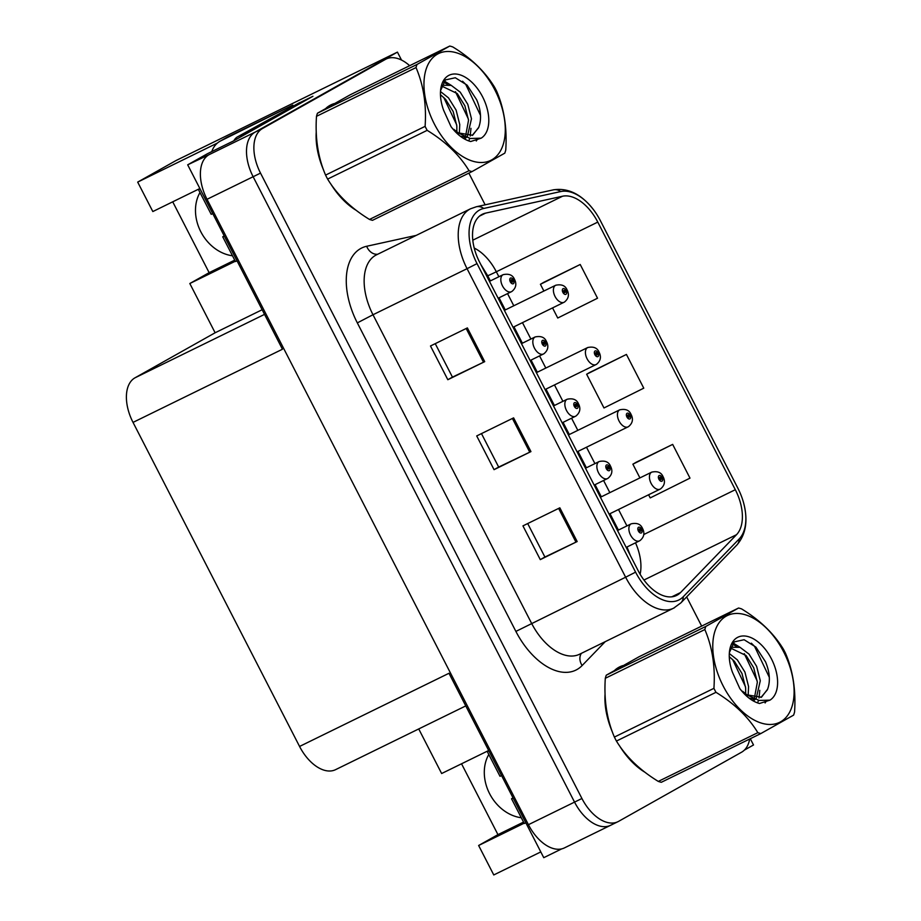<?xml version="1.0" encoding="UTF-8"?>
<svg xmlns="http://www.w3.org/2000/svg" width="921" height="921" viewBox="0 0 921 921"><rect width="100%" height="100%" fill="white"/><g stroke="black" fill="none" stroke-linecap="round" stroke-linejoin="round"><path stroke-width="1.38" d="M521.309 817.744A40.466 32.845 60.7 0 1 489.604 793.683A40.466 32.845 60.7 0 1 488.798 754.483M299.728 102.749L312.933 96.279L233.209 141.097L207.386 153.749L187.688 164.824L208.998 154.716A37.945 22.139 63.9 0 0 207.018 199.304L528.424 824.698A37.945 22.139 63.9 0 0 564.423 847.907L610.542 825.32A37.945 22.139 63.9 0 0 611.199 824.986M465.761 705.912L335.578 769.657A37.945 22.139 -116.1 0 1 299.567 746.447L133.027 422.394L282.448 349.232L187.688 164.824M561.729 848.874L543.758 857.681L448.988 673.274L299.567 746.447M744.375 750.108L753.516 744.974L750.293 738.711M461.536 763.785L497.95 834.633L478.632 845.49L493.771 874.95L540.8 851.913M409.661 65.69A37.945 22.139 63.9 0 0 386.141 59.025A37.945 22.139 63.9 0 0 385.496 59.37L262.497 128.514A37.945 22.139 63.9 0 0 260.516 173.113L581.922 798.495L574.543 802.11A37.945 22.139 63.9 0 0 610.542 825.32A37.945 22.139 63.9 0 1 574.543 802.11L253.137 176.728L574.543 802.11L528.424 824.698M386.141 59.025L378.761 62.64A37.945 22.139 63.9 0 0 378.117 62.985L255.117 132.129A37.945 22.139 63.9 0 0 253.137 176.728A37.945 22.139 63.9 0 1 255.117 132.129L397.435 52.117L176.072 160.519L137.69 182.105L217.414 143.054M401.51 60.049L397.435 52.117M133.027 422.394A37.945 22.139 -116.1 0 1 135.019 377.806L215.123 332.769L262.151 309.732M215.123 332.769L189.818 283.518L235.304 261.242M199.869 188.529L152.828 211.554L137.69 182.105M478.632 845.49L524.118 823.213M488.683 750.5L441.643 773.525L418.733 728.937M172.722 201.814L209.136 272.662L189.818 283.518M497.95 834.633L523.542 822.096M199.984 192.512A40.466 32.845 -119.3 0 0 200.79 231.712A40.466 32.845 -119.3 0 0 232.495 255.773M209.136 272.662L234.728 260.125M622.918 665.595A60.705 35.424 63.9 0 0 619.741 666.839A60.705 35.424 63.9 0 0 618.705 667.38A60.705 35.424 63.9 0 0 614.929 670.097M617.22 668.773A60.705 35.424 63.9 0 0 616.23 669.014M334.104 103.624A60.705 35.424 63.9 0 0 330.927 104.867A60.705 35.424 63.9 0 0 329.891 105.408A60.705 35.424 63.9 0 0 326.115 108.125M328.406 106.801A60.705 35.424 63.9 0 0 327.416 107.043M677.257 595.093A40.466 23.612 -116.1 0 1 676.567 595.461A40.466 23.612 -116.1 0 1 638.161 570.698L479.599 262.163A40.466 23.612 -116.1 0 1 482.408 214.236A40.466 23.612 -116.1 0 1 485.574 213.131L562.547 196.231A40.466 23.612 -116.1 0 1 597.787 222.099L735.315 489.707A40.466 23.612 -116.1 0 1 736.501 534.71L680.561 592.537A40.466 23.612 -116.1 0 1 677.257 595.093M679.571 599.594A45.532 26.571 63.9 0 0 683.278 596.716L739.229 538.889A45.532 26.571 63.9 0 0 743.305 501.807A45.532 26.571 63.9 0 0 737.894 488.257L600.365 220.649A45.532 26.571 63.9 0 0 594.298 210.771A45.532 26.571 63.9 0 0 560.716 191.556L483.744 208.457A45.532 26.571 63.9 0 0 477.02 263.613L635.582 572.148A45.532 26.571 63.9 0 0 679.571 599.594M467.373 327.911L430.487 345.985L447.825 379.717L484.711 361.642L467.373 327.911M435.242 343.648L452.453 377.126L484.711 361.642M452.441 377.115L447.825 379.717M559.841 507.816L522.944 525.879L540.282 559.623L577.168 541.548L559.841 507.816M527.698 523.554L544.91 557.032L577.168 541.548M544.898 557.021L540.282 559.623M513.607 417.869L476.71 435.932L494.047 469.664L530.945 451.601L513.607 417.869M481.476 433.607L498.675 467.074L530.945 451.601M498.675 467.062L494.047 469.664M605.062 693.835A60.705 35.424 63.9 0 0 612.534 732.379M619.349 745.515A60.705 35.424 63.9 0 0 644.976 772.282M316.248 131.864A60.705 35.424 63.9 0 0 323.72 170.408M330.535 183.544A60.705 35.424 63.9 0 0 356.162 210.31M581.922 798.495A37.945 22.139 63.9 0 0 617.922 821.705A37.945 22.139 63.9 0 0 618.578 821.371L741.566 752.215A37.945 22.139 63.9 0 0 749.682 739.01M701.652 626.096L686.652 596.912M485.148 204.819L468.858 173.125M635.766 462.457L672.664 444.394L632.877 464.184L639.922 477.907M648.591 494.784L650.214 497.916L689.99 478.126L672.664 444.394M543.309 282.551L580.207 264.488L540.42 284.29L543.885 291.036M552.554 307.913L557.746 318.021L597.533 298.22L580.207 264.488M626.43 354.435L586.642 374.237L603.98 407.968L643.767 388.167L626.43 354.435L589.555 372.533M586.642 374.237L589.901 372.326M632.877 464.184L636.135 462.273M540.42 284.29L543.678 282.379M564.216 302.192A9.486 5.538 -116.1 0 1 564.055 302.284A9.486 5.538 -116.1 0 1 554.983 296.332A9.486 5.538 -116.1 0 1 555.547 285.326A9.486 5.538 -116.1 0 1 555.708 285.245C561.43 284.036 565.183 285.522 566.979 289.701L566.047 290.472A3.166 1.842 63.9 0 0 563.053 288.687A3.166 1.842 63.9 0 0 562.892 292.406A3.166 1.842 63.9 0 0 565.943 294.317A3.166 1.842 63.9 0 0 566.173 290.725L565.16 291.186A1.266 0.737 -116.1 0 1 563.848 291.842A1.266 0.737 -116.1 0 1 565.114 291.094L566.047 290.472M563.836 291.842L565.16 291.186M566.173 290.725L567.255 290.23C569.431 294.847 568.487 298.795 564.423 302.088L513.055 327.254M563.79 291.738L565.114 291.094M511.639 291.612A9.486 5.538 -116.1 0 1 511.477 291.692A9.486 5.538 -116.1 0 1 502.406 285.752A9.486 5.538 -116.1 0 1 502.97 274.746A9.486 5.538 -116.1 0 1 503.131 274.665C508.841 273.456 512.594 274.942 514.39 279.121L513.458 279.892A3.166 1.842 63.9 0 0 510.464 278.107A3.166 1.842 63.9 0 0 510.303 281.826A3.166 1.842 63.9 0 0 513.354 283.726A3.166 1.842 63.9 0 0 513.584 280.134L512.583 280.606A1.266 0.737 -116.1 0 1 511.259 281.262A1.266 0.737 -116.1 0 1 512.537 280.514L513.458 279.892M511.259 281.262L512.583 280.606M513.584 280.134L514.666 279.65C516.842 284.267 515.898 288.215 511.846 291.497L498.134 298.231M511.213 281.158L512.537 280.514M596.232 364.486A9.486 5.538 -116.1 0 1 596.071 364.566A9.486 5.538 -116.1 0 1 586.999 358.626A9.486 5.538 -116.1 0 1 587.563 347.62A9.486 5.538 -116.1 0 1 587.725 347.528C593.435 346.331 597.199 347.816 598.995 351.995L598.051 352.766A3.166 1.842 63.9 0 0 595.07 350.982A3.166 1.842 63.9 0 0 594.897 354.7A3.166 1.842 63.9 0 0 597.959 356.6A3.166 1.842 63.9 0 0 598.178 353.008L597.176 353.48A1.266 0.737 -116.1 0 1 595.852 354.136A1.266 0.737 -116.1 0 1 597.13 353.388L598.051 352.766M595.852 354.125L597.176 353.48M598.178 353.008L599.26 352.524C601.448 357.141 600.504 361.09 596.44 364.371L545.059 389.548M595.806 354.032L597.13 353.388M628.249 426.78A9.486 5.538 -116.1 0 1 628.087 426.86A9.486 5.538 -116.1 0 1 619.016 420.92A9.486 5.538 -116.1 0 1 619.58 409.914A9.486 5.538 -116.1 0 1 619.741 409.822C625.451 408.625 629.204 410.11 631 414.289L630.068 415.06A3.166 1.842 63.9 0 0 627.074 413.276A3.166 1.842 63.9 0 0 626.913 416.994A3.166 1.842 63.9 0 0 629.964 418.894A3.166 1.842 63.9 0 0 630.194 415.302L629.193 415.774A1.266 0.737 -116.1 0 1 627.869 416.43A1.266 0.737 -116.1 0 1 629.147 415.67L630.068 415.06M627.869 416.419L629.193 415.774M630.194 415.302L631.276 414.818C633.452 419.435 632.52 423.384 628.456 426.665L577.076 451.843M627.823 416.327L629.147 415.67M660.253 489.063A9.486 5.538 -116.1 0 1 660.092 489.155A9.486 5.538 -116.1 0 1 651.02 483.214A9.486 5.538 -116.1 0 1 651.596 472.197A9.486 5.538 -116.1 0 1 651.757 472.116C657.467 470.919 661.22 472.404 663.016 476.571L662.084 477.354A3.166 1.842 63.9 0 0 659.091 475.57A3.166 1.842 63.9 0 0 658.929 479.277A3.166 1.842 63.9 0 0 661.98 481.188A3.166 1.842 63.9 0 0 662.211 477.596L661.209 478.068A1.266 0.737 -116.1 0 1 659.885 478.724A1.266 0.737 -116.1 0 1 661.151 477.964L662.084 477.354M659.885 478.713L661.209 478.068M662.211 477.596L663.293 477.101C665.469 481.729 664.525 485.678 660.472 488.959L609.092 514.125M659.839 478.609L661.151 477.964M543.643 353.906A9.486 5.538 -116.1 0 1 543.482 353.986A9.486 5.538 -116.1 0 1 534.41 348.046A9.486 5.538 -116.1 0 1 534.986 337.04A9.486 5.538 -116.1 0 1 535.147 336.948C540.857 335.751 544.61 337.236 546.406 341.415L545.474 342.186A3.166 1.842 63.9 0 0 542.481 340.402A3.166 1.842 63.9 0 0 542.319 344.12A3.166 1.842 63.9 0 0 545.37 346.02A3.166 1.842 63.9 0 0 545.6 342.428L544.599 342.9A1.266 0.737 -116.1 0 1 543.275 343.556A1.266 0.737 -116.1 0 1 544.541 342.796L545.474 342.186M543.263 343.545L544.599 342.9M545.6 342.428L546.683 341.944C548.858 346.561 547.914 350.51 543.862 353.791L530.139 360.525M543.217 343.452L544.541 342.796M575.66 416.188A9.486 5.538 -116.1 0 1 575.498 416.28A9.486 5.538 -116.1 0 1 566.427 410.34A9.486 5.538 -116.1 0 1 566.991 399.323A9.486 5.538 -116.1 0 1 567.152 399.242C572.874 398.045 576.627 399.53 578.423 403.697L577.49 404.48A3.166 1.842 63.9 0 0 574.497 402.696A3.166 1.842 63.9 0 0 574.324 406.403A3.166 1.842 63.9 0 0 577.386 408.314A3.166 1.842 63.9 0 0 577.605 404.722L576.604 405.194A1.266 0.737 -116.1 0 1 575.291 405.85A1.266 0.737 -116.1 0 1 576.558 405.09L577.49 404.48M575.28 405.839L576.604 405.194M577.605 404.722L578.699 404.238C580.875 408.855 579.931 412.804 575.867 416.085L562.155 422.808M575.234 405.735L576.558 405.09M607.676 478.483A9.486 5.538 -116.1 0 1 607.515 478.575A9.486 5.538 -116.1 0 1 598.443 472.623A9.486 5.538 -116.1 0 1 599.007 461.617A9.486 5.538 -116.1 0 1 599.168 461.536C604.878 460.327 608.643 461.824 610.439 465.991L609.495 466.763A3.166 1.842 63.9 0 0 606.513 464.978A3.166 1.842 63.9 0 0 606.34 468.697A3.166 1.842 63.9 0 0 609.403 470.608A3.166 1.842 63.9 0 0 609.621 467.016L608.62 467.477A1.266 0.737 -116.1 0 1 607.296 468.133A1.266 0.737 -116.1 0 1 608.574 467.384L609.495 466.763M607.296 468.133L608.62 467.477M609.621 467.016L610.704 466.521C612.891 471.138 611.947 475.086 607.883 478.379L594.172 485.102M607.25 468.029L608.574 467.384M639.692 540.777A9.486 5.538 -116.1 0 1 639.531 540.857A9.486 5.538 -116.1 0 1 630.459 534.917A9.486 5.538 -116.1 0 1 631.023 523.911A9.486 5.538 -116.1 0 1 631.184 523.83C636.895 522.621 640.648 524.107 642.444 528.286L641.511 529.057A3.166 1.842 63.9 0 0 638.518 527.273A3.166 1.842 63.9 0 0 638.357 530.991A3.166 1.842 63.9 0 0 641.407 532.902A3.166 1.842 63.9 0 0 641.638 529.299L640.636 529.771A1.266 0.737 -116.1 0 1 639.312 530.427A1.266 0.737 -116.1 0 1 640.59 529.679L641.511 529.057M639.312 530.427L640.636 529.771M641.638 529.299L642.72 528.815C644.896 533.432 643.952 537.38 639.899 540.662L626.188 547.396M639.266 530.323L640.59 529.679M513.158 798.139L511.546 798.772L512.997 797.828M488.89 750.914L487.278 751.548L488.729 750.603M487.278 751.548L499.999 776.276L501.6 775.643M511.546 798.772L524.268 823.501L525.868 822.867M224.344 236.167L222.732 236.801L224.183 235.857M243.708 135.203A25.293 14.759 -116.1 0 1 246.851 132.279L299.659 102.588A25.293 14.759 63.9 0 0 300.085 103.509M299.659 102.588L237.63 136.792A25.293 14.759 63.9 0 0 233.853 140.74M211.807 151.585A25.293 20.527 60.7 0 1 220.038 141.235A25.293 20.527 60.7 0 1 220.879 140.798L292.797 105.109A25.293 20.527 -119.3 0 0 293.154 105.777M220.038 141.235L226.474 137.609A25.293 20.527 60.7 0 1 227.314 137.171L292.797 105.109M200.076 188.943L198.464 189.576L199.915 188.632M198.464 189.576L211.185 214.305L212.786 213.672M222.732 236.801L235.454 261.529L237.054 260.896M640.717 768.908A60.072 35.056 -116.1 0 1 624.76 752.814M609.61 723.572A60.072 35.056 -116.1 0 1 605.35 699.43M351.903 206.937A60.072 35.056 -116.1 0 1 335.946 190.843M320.796 161.601A60.072 35.056 -116.1 0 1 316.536 137.459M783.702 651.941A59.439 34.687 63.9 0 0 726.278 616.114A59.439 34.687 63.9 0 0 723.169 685.972A59.439 34.687 63.9 0 0 780.594 721.811A59.439 34.687 63.9 0 0 783.702 651.941M760.838 733.553L793.614 715.122A68.292 39.856 63.9 0 0 794.57 712.025C795.997 690.163 792.969 670.557 785.486 653.231A68.292 39.856 63.9 0 0 784.485 651.239A68.292 39.856 63.9 0 0 783.437 649.259C773.893 633.567 759.94 620.109 741.578 608.896A68.292 39.856 63.9 0 0 738.573 608.021L639.036 656.765L606.26 675.197A68.292 39.856 63.9 0 0 605.304 678.293C603.854 699.995 606.881 719.589 614.388 737.076A68.292 39.856 63.9 0 0 615.389 739.079A68.292 39.856 63.9 0 0 616.437 741.06C625.866 756.636 639.819 770.094 658.296 781.411A68.292 39.856 63.9 0 0 661.301 782.297L760.838 733.553A68.292 39.856 63.9 0 1 757.833 732.667C748.405 717.091 734.451 703.632 715.974 692.316L616.437 741.06M606.26 675.197L705.797 626.453L738.573 608.021M705.797 626.453A68.292 39.856 63.9 0 0 704.841 629.55L605.304 678.293M614.388 737.076L713.925 688.332C715.375 666.631 712.347 647.037 704.841 629.55M713.925 688.332A68.292 39.856 63.9 0 0 714.926 690.336A68.292 39.856 63.9 0 0 715.974 692.316M748.151 695.562L748.566 686.502L744.916 672.065L737.307 659.839L729.317 653.53M745.665 693.858L745.642 687.941L741.981 673.504L734.382 661.278L729.282 656.673M753.366 700.996L755.312 699.304M756.222 698.245L760.286 680.769L756.625 666.332L749.026 654.106L740.081 647.371L732.057 647.233L730.238 648.476M752.572 700.536L753.781 699.016M754.414 698.026L757.35 682.196L753.7 667.76L746.102 655.545L730.675 648.108M742.614 691.28L747.495 695.182L742.614 691.28M747.046 694.871L761.46 697.22L767.607 689.196C770.474 681.264 769.795 672.169 765.558 661.888L755.911 647.106L744.122 639.727L734.221 641.891L729.409 652.552M749.038 698.118L754.61 699.027M760.976 697.439L767.412 689.748M771.43 658.849A35.332 20.619 63.9 0 0 745.596 636.089A35.332 20.619 63.9 0 0 729.317 653.403A35.332 20.619 63.9 0 0 732.448 672.261L739.851 688.643C745.975 696.644 752.526 701.595 759.48 703.494L769.968 700.144A35.332 20.619 63.9 0 0 771.43 658.849M769.968 700.144L759.157 700.455L747.495 695.182M658.296 781.411L757.833 732.667M745.526 686.847L732.54 659.378M757.246 681.114L744.26 653.645M736.524 646.473L732.333 644.021M765.109 702.942L766.422 700.916M769.311 677.326L754.529 646.3L751.352 643.192M757.603 702.93L758.49 700.294M759.031 698.037L759.767 690.301M740.139 647.394L733.128 642.996M494.888 89.97A59.439 34.687 63.9 0 0 437.463 54.143A59.439 34.687 63.9 0 0 434.355 124.001A59.439 34.687 63.9 0 0 491.779 159.84A59.439 34.687 63.9 0 0 494.888 89.97M472.024 171.582L504.8 153.151A68.292 39.856 63.9 0 0 505.756 150.054C507.183 128.192 504.155 108.586 496.672 91.26A68.292 39.856 63.9 0 0 495.671 89.268A68.292 39.856 63.9 0 0 494.623 87.288C485.079 71.596 471.126 58.138 452.764 46.925A68.292 39.856 63.9 0 0 449.759 46.05L350.222 94.794L317.446 113.225A68.292 39.856 63.9 0 0 316.49 116.322C315.04 138.023 318.067 157.618 325.574 175.105A68.292 39.856 63.9 0 0 326.575 177.108A68.292 39.856 63.9 0 0 327.623 179.088C337.051 194.665 351.005 208.123 369.494 219.44A68.292 39.856 63.9 0 0 372.487 220.326L472.024 171.582A68.292 39.856 63.9 0 1 469.031 170.696C459.591 155.119 445.637 141.661 427.16 130.345L327.623 179.088M317.446 113.225L416.983 64.482L449.759 46.05M416.983 64.482A68.292 39.856 63.9 0 0 416.027 67.578L316.49 116.322M325.574 175.105L425.111 126.361C426.561 104.66 423.533 85.066 416.027 67.578M425.111 126.361A68.292 39.856 63.9 0 0 426.112 128.364A68.292 39.856 63.9 0 0 427.16 130.345M459.337 133.591L459.752 124.531L456.102 110.094L448.492 97.868L440.503 91.559M456.851 131.887L456.828 125.97L453.167 111.533L445.568 99.307L440.468 94.702M464.552 139.025L466.498 137.333M467.408 136.273L471.471 118.797L467.81 104.361L460.212 92.135L451.267 85.4L443.243 85.262L441.424 86.505M463.758 138.564L464.967 137.045M465.6 136.055L468.536 120.225L464.886 105.788L457.288 93.574L441.861 86.137M453.8 129.308L458.681 133.211L453.8 129.308M458.232 132.9L472.646 135.249L478.793 127.225C481.66 119.293 480.981 110.198 476.744 99.917L467.097 85.135L455.308 77.755L445.407 79.92L440.595 90.58M460.224 136.147L465.796 137.056M472.162 135.468L478.598 127.777M482.616 96.878A35.332 20.619 63.9 0 0 456.781 74.117A35.332 20.619 63.9 0 0 440.503 91.432A35.332 20.619 63.9 0 0 443.634 110.29L451.037 126.672C457.161 134.673 463.712 139.624 470.666 141.523L481.153 138.173A35.332 20.619 63.9 0 0 482.616 96.878M481.153 138.173L470.343 138.484L458.681 133.211M369.494 219.44L469.031 170.696M456.712 124.876L443.726 97.407M468.432 119.143L455.446 91.674M447.71 84.502L443.519 82.05M476.295 140.971L477.608 138.944M480.497 115.355L465.715 84.329L462.538 81.221M468.789 140.959L469.675 138.323M470.217 136.066L470.953 128.33M451.325 85.423L444.313 81.025M207.018 199.304L260.516 173.113M208.998 154.716L262.497 128.514M135.019 377.806L264.546 314.372M605.235 641.649L582.13 665.538A63.238 36.898 -116.1 0 1 515.887 631.415L357.325 322.88L372.993 314.752L531.555 623.275A50.586 29.518 63.9 0 0 579.562 654.232L673.642 608.159A50.586 29.518 -116.1 0 1 625.635 577.214L635.582 572.148M357.325 322.88A63.238 36.898 -116.1 0 1 360.629 248.566A63.238 36.898 -116.1 0 1 366.662 246.275L416.188 235.396M375.63 255.29A50.586 29.518 63.9 0 0 372.993 314.752L467.062 268.679A50.586 29.518 -116.1 0 1 470.573 208.768L376.493 254.841A50.586 29.518 63.9 0 0 375.63 255.29M674.506 607.699A50.586 29.518 -116.1 0 1 673.642 608.159L680.907 602.852A12.652 10.05 -135.9 0 0 683.278 596.716M560.716 191.556A12.652 10.166 -102.4 0 0 553.371 189.841L476.399 206.741L470.573 208.768M743.305 501.807C748.324 519.858 746.171 534.272 736.846 545.036A12.652 10.05 -135.9 0 0 739.229 538.889M483.744 208.457A12.652 10.166 -102.4 0 0 476.399 206.741M477.02 263.613L467.062 268.679L625.635 577.214L515.887 631.415M385.496 59.37L378.117 62.985M582.13 665.538A12.652 10.05 44.1 0 1 581.37 653.346M377.679 254.254A12.652 10.166 77.6 0 1 366.662 246.275M597.787 222.099L496.327 271.776A40.466 23.612 63.9 0 0 474.223 248.071M562.547 196.231L472.795 240.185M485.574 213.131L479.599 216.067M680.561 592.537L671.812 596.82M736.501 534.71L643.952 580.034M640.118 574.255A40.466 23.612 63.9 0 0 635.513 542.826M735.315 489.707L643.791 534.525M626.936 525.903L618.509 509.52M609.84 492.643L603.589 480.497M594.92 463.62L586.493 447.226M577.824 430.349L571.573 418.203M562.904 401.326L554.477 384.932M545.808 368.066L539.568 355.909M530.887 339.032L522.472 322.649M513.791 305.772L507.552 293.615M498.883 276.737L496.327 271.776A22.76 0.61 152.8 0 1 487.67 275.667L480.854 264.603M512.41 418.456L529.736 452.176M558.633 508.404L575.97 542.135M466.176 328.509L483.513 362.229M246.851 132.279L237.63 136.792M220.879 140.798L227.314 137.171M594.298 210.771C582.13 194.538 568.476 187.562 553.371 189.841M680.907 602.852L736.846 545.036M617.922 821.705L610.542 825.32M630.275 555.351L627.005 546.993M618.417 530.082L610.001 513.688M601.321 496.81L595.081 484.665M586.401 467.787L577.985 451.394M569.316 434.516L563.065 422.371M554.396 405.493L545.969 389.099M537.3 372.234L531.049 360.076M522.38 343.199L513.953 326.817M505.284 309.94L499.044 297.782M490.363 280.905L487.67 275.667M504.374 310.377L555.708 285.245M489.454 281.354L503.131 274.665M536.39 372.671L587.725 347.528M568.407 434.965L619.741 409.822M600.411 497.259L651.757 472.116M521.47 343.648L535.147 336.948M553.486 405.942L567.152 399.242M585.503 468.225L599.168 461.536M617.507 530.519L631.184 523.83M617.381 668.692L615.447 669.648M328.567 106.721L326.633 107.676M730.365 648.062L732.057 647.233M441.562 86.09L443.243 85.262"/></g></svg>
